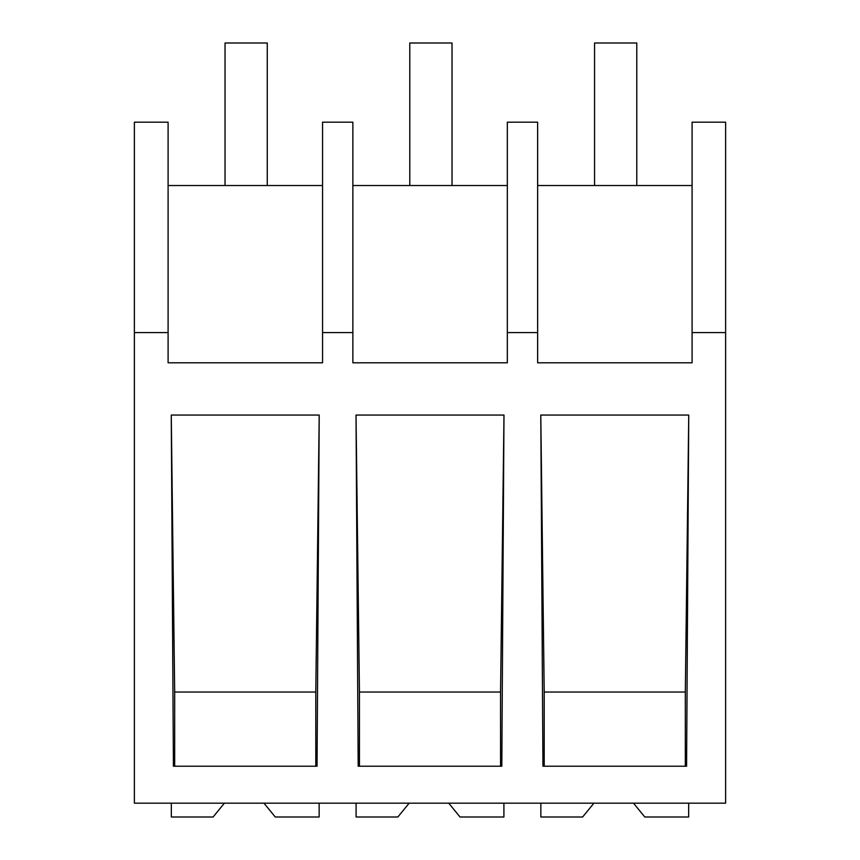<?xml version="1.0" encoding="UTF-8"?>
<svg xmlns="http://www.w3.org/2000/svg" width="860" height="860" viewBox="0 0 860 860"><rect width="100%" height="100%" fill="white"/><g stroke="black" fill="none" stroke-linecap="round" stroke-linejoin="round"><path stroke-width="1.29" d="M725.625 332.573L725.625 803.175L134.375 803.175L134.375 122.184L168.098 122.184L168.098 362.791L322.554 362.791L322.554 332.573L352.858 332.573L352.858 362.791L507.325 362.791L507.325 332.573L537.629 332.573L537.629 362.791L692.085 362.791L692.085 332.573L725.625 332.573L725.625 122.184L692.085 122.184L692.085 332.573M134.375 332.573L168.098 332.573M319.21 415.058L317.05 766.228L173.419 766.228L171.258 415.058L319.21 415.058L315.792 692.031L174.677 692.031L171.258 415.058M501.81 766.228L358.19 766.228L356.019 415.058L503.981 415.058L501.81 766.228M688.742 415.058L686.581 766.228L542.95 766.228L540.789 415.058L688.742 415.058L685.323 692.031L544.208 692.031L540.789 415.058M322.554 332.573L322.554 122.184L352.858 122.184L352.858 332.573M322.554 185.534L168.098 185.534M174.677 766.228L174.677 692.031M315.792 766.228L315.792 692.031M507.325 332.573L507.325 122.184L537.629 122.184L537.629 332.573M692.085 185.534L537.629 185.534M685.323 766.228L685.323 692.031M544.208 766.228L544.208 692.031M507.325 185.534L352.858 185.534M500.563 766.228L500.563 692.031L503.981 415.058M359.437 766.228L359.437 692.031L356.019 415.058M500.563 692.031L359.437 692.031M263.966 803.175L275.254 817L319.146 817L319.146 803.175M224.395 803.175L213.108 817L171.333 817L171.333 803.175M448.737 803.175L460.025 817L503.906 817L503.906 803.175M409.156 803.175L397.868 817L356.094 817L356.094 803.175M633.497 803.175L644.785 817L688.666 817L688.666 803.175M593.916 803.175L582.629 817L540.854 817L540.854 803.175M225.03 43L267.256 43L267.256 185.534L225.03 185.534L225.03 43M409.79 185.534L409.79 43L452.027 43L452.027 185.534M594.561 43L636.787 43L636.787 185.534L594.561 185.534L594.561 43"/></g></svg>
